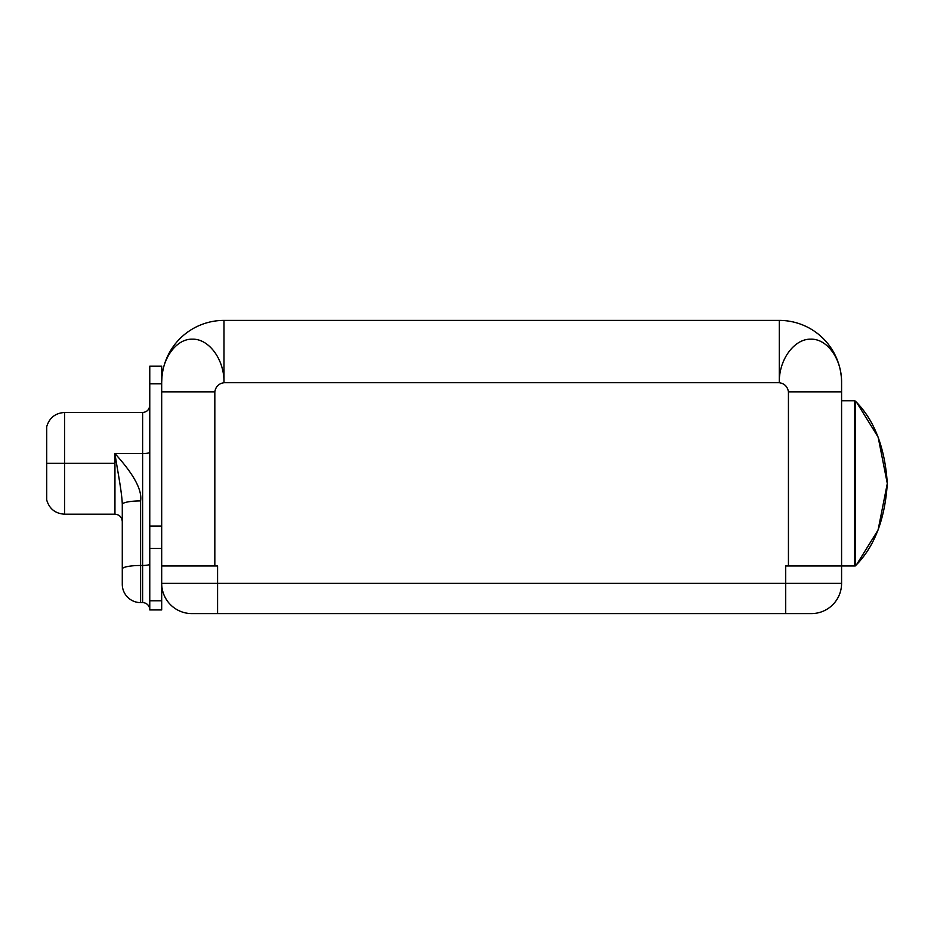 <?xml version="1.0" encoding="UTF-8"?>
<svg xmlns="http://www.w3.org/2000/svg" width="934" height="934" viewBox="0 0 934 934"><rect width="100%" height="100%" fill="white"/><g stroke="black" fill="none" stroke-linecap="round" stroke-linejoin="round"><path stroke-width="1.4" d="M779.271 320.397L223.997 320.397L779.271 320.397L779.271 382.695L223.997 382.695C218.731 383.57 215.672 386.629 214.832 391.86L214.832 565.957L217.575 565.957L217.575 583.365L785.681 583.365L785.681 565.957L788.436 565.957L788.436 391.86L841.581 391.86L841.581 583.365L785.681 583.365L785.681 613.603L191.925 613.603A30.238 30.238 0 0 1 161.687 583.365L161.687 391.86L214.832 391.86L214.832 565.957L161.687 565.957L161.687 382.695A62.309 62.309 0 0 1 223.997 320.397A62.309 62.309 0 0 0 161.687 382.695L161.687 391.86L214.832 391.86C215.672 386.629 218.731 383.57 223.997 382.695L223.997 320.397L223.997 382.695C224.429 359.263 208.679 338.645 192.462 339.182C175.954 338.61 161.255 359.321 161.687 382.695C161.255 359.321 175.954 338.61 192.462 339.182C208.679 338.645 224.429 359.263 223.997 382.695L779.271 382.695L779.271 320.397A62.309 62.309 0 0 1 841.581 382.695L841.581 565.957L788.436 565.957L788.436 391.86C787.584 386.629 784.537 383.57 779.271 382.695C784.537 383.57 787.584 386.629 788.436 391.86L841.581 391.86L841.581 382.695A62.309 62.309 0 0 0 779.271 320.397M854.563 565.957L841.581 565.957L854.563 565.957L854.563 400.733L841.581 400.733L854.563 400.733L854.563 565.957M161.687 382.625L161.967 376.822L161.687 382.625M162.002 376.355L162.364 373.542L162.002 376.355M841.581 382.695C842.001 359.321 827.302 338.61 810.805 339.182C794.577 338.645 778.828 359.263 779.271 382.695C778.828 359.263 794.577 338.645 810.805 339.182C827.302 338.61 842.001 359.321 841.581 382.695M162.014 376.285L162.084 375.596L162.014 376.285M855.229 565.957L855.229 401.025C874.259 419.821 884.953 447.316 887.3 483.497C884.953 447.316 874.259 419.821 855.229 401.025C874.259 419.821 884.953 447.316 887.3 483.497C884.895 447.188 874.201 419.705 855.229 401.025C874.201 419.705 884.895 447.188 887.3 483.497C884.953 519.678 874.259 547.161 855.229 565.957C874.259 547.161 884.953 519.678 887.3 483.497C884.953 519.678 874.259 547.161 855.229 565.957C874.201 547.289 884.895 519.794 887.3 483.497C884.895 519.794 874.201 547.289 855.229 565.957C874.259 547.161 884.953 519.678 887.3 483.497C884.953 447.316 874.259 419.821 855.229 401.025L855.229 565.957C874.201 547.289 884.895 519.794 887.3 483.497L878.147 437.124L857.027 403.033M114.952 463.334L114.952 514.19L64.551 514.19L64.551 463.334L114.952 463.334L64.551 463.334L64.551 412.478L64.551 514.19C55.316 513.595 49.362 508.855 46.7 499.982L46.7 463.334L64.551 463.334L46.7 463.334L46.7 426.686C49.362 417.813 55.316 413.085 64.551 412.478L142.622 412.478L142.622 453.574L114.952 453.574L114.952 514.19C119.365 514.587 121.805 517.027 122.284 521.522L122.284 504.43C121.957 492.043 117.089 468.273 114.952 453.574C133.725 474.203 142.272 489.976 140.614 500.916L140.614 565.479L142.622 565.479L142.622 602.617L140.614 602.617L140.614 565.479L142.622 565.479L142.622 453.574L114.952 453.574L114.952 463.334M149.767 609.937L149.767 383.839L149.767 526.076L161.687 526.076L149.767 526.076L149.767 600.784L161.687 600.784L161.687 565.957L217.575 565.957L217.575 583.365L785.681 583.365L785.681 565.957L841.581 565.957L841.581 583.365A30.238 30.238 90 0 1 811.342 613.603L217.575 613.603L217.575 583.365L161.687 583.365A30.238 30.238 0 0 0 191.925 613.603L217.575 613.603L217.575 583.365L161.687 583.365L161.687 609.937L149.767 609.937L149.767 600.784L161.687 600.784L161.687 609.937L149.767 609.937M161.687 548.363L149.767 548.363L161.687 548.363M149.767 383.839L161.687 383.839L149.767 383.839L149.767 366.21L161.687 366.21L161.687 382.695M149.767 405.333C149.312 409.711 146.93 412.092 142.622 412.478L142.622 453.574A7.145 1.378 180 0 0 149.767 452.196A7.145 1.378 0 0 1 142.622 453.574L142.622 602.617L140.614 602.617A18.33 18.33 0 0 1 122.284 584.287L122.284 504.43A18.33 3.514 0 0 1 140.614 500.916C142.272 489.976 133.725 474.203 114.952 453.574C117.089 468.273 121.957 492.043 122.284 504.43A18.33 3.514 0 0 1 140.614 500.916L140.614 565.479A18.33 3.514 180 0 0 122.284 568.993A18.33 3.514 0 0 1 140.614 565.479L140.614 602.617A18.33 18.33 180 0 1 122.284 584.287L122.284 521.511M142.622 565.479A7.145 1.378 180 0 0 149.767 564.101A7.145 1.378 0 0 1 142.622 565.479M142.622 602.617A7.145 7.145 0 0 1 149.767 609.762A7.145 7.145 180 0 0 142.622 602.617M46.7 499.982L46.7 426.686M161.745 585.303L161.687 583.365L161.745 585.303A30.238 30.238 -90 0 0 161.897 586.949M161.967 587.509A30.238 30.238 -90 0 0 162.166 588.759M162.201 588.945A30.238 30.238 -90 0 0 162.551 590.568M162.598 590.732A30.238 30.238 -90 0 0 163.917 594.771M164.069 595.156A30.238 30.238 -90 0 0 191.925 613.603M811.342 613.603A30.238 30.238 -90 0 0 841.581 583.365L785.681 583.365L785.681 613.603L811.342 613.603M855.229 401.025C874.201 419.705 884.895 447.188 887.3 483.497L878.1 529.975L856.91 564.089"/></g></svg>
